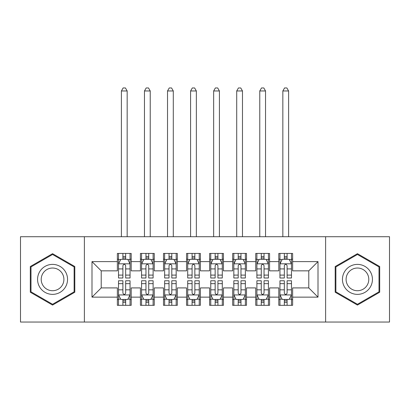 <?xml version="1.0" encoding="UTF-8"?>
<svg xmlns="http://www.w3.org/2000/svg" width="410" height="410" viewBox="0 0 410 410"><rect width="100%" height="100%" fill="white"/><g stroke="black" fill="none" stroke-linecap="round" stroke-linejoin="round"><path stroke-width="0.61" d="M325.617 322.045L389.5 322.045L389.5 236.713L325.617 236.713L325.617 322.045L84.383 322.045L84.383 236.713L20.5 236.713L20.5 322.045L84.383 322.045M325.617 236.713L84.383 236.713M91.994 297.137L91.994 261.621L117.362 261.621L117.362 270.846L101.219 270.846L101.219 287.912L91.994 297.137L117.362 297.137L117.362 305.322L131.2 305.322L131.2 297.137L140.425 297.137L140.425 305.322L154.262 305.322L154.262 297.137L163.487 297.137L163.487 305.322L177.325 305.322L177.325 297.137L186.55 297.137L186.55 305.322L200.387 305.322L200.387 297.137L209.612 297.137L209.612 305.322L223.45 305.322L223.45 297.137L232.675 297.137L232.675 305.322L246.512 305.322L246.512 297.137L255.737 297.137L255.737 305.322L269.575 305.322L269.575 297.137L278.8 297.137L278.8 305.322L292.637 305.322L292.637 287.912L308.781 287.912L308.781 270.846L292.637 270.846L292.637 261.621L318.006 261.621L318.006 297.137L292.637 297.137M292.637 261.621L292.637 253.431L278.8 253.431L278.8 261.621L269.575 261.621L269.575 253.431L255.737 253.431L255.737 261.621L246.512 261.621L246.512 253.431L232.675 253.431L232.675 261.621L223.45 261.621L223.45 253.431L209.612 253.431L209.612 261.621L200.387 261.621L200.387 253.431L186.55 253.431L186.55 261.621L177.325 261.621L177.325 253.431L163.487 253.431L163.487 261.621L154.262 261.621L154.262 253.431L140.425 253.431L140.425 261.621L131.2 261.621L131.2 253.431L117.362 253.431L117.362 261.621M269.575 297.137L269.575 287.912L278.8 287.912L278.8 297.137M318.006 261.621L308.781 270.846M246.512 297.137L246.512 287.912L255.737 287.912L255.737 297.137M278.8 261.621L278.8 270.846L269.575 270.846L269.575 261.621M223.45 297.137L223.45 287.912L232.675 287.912L232.675 297.137M255.737 261.621L255.737 270.846L246.512 270.846L246.512 261.621M200.387 297.137L200.387 287.912L209.612 287.912L209.612 297.137M232.675 261.621L232.675 270.846L223.45 270.846L223.45 261.621M177.325 297.137L177.325 287.912L186.55 287.912L186.55 297.137M209.612 261.621L209.612 270.846L200.387 270.846L200.387 261.621M154.262 297.137L154.262 287.912L163.487 287.912L163.487 297.137M186.55 261.621L186.55 270.846L177.325 270.846L177.325 261.621M131.2 297.137L131.2 287.912L140.425 287.912L140.425 297.137M163.487 261.621L163.487 270.846L154.262 270.846L154.262 261.621M101.219 287.912L117.362 287.912L117.362 297.137M140.425 261.621L140.425 270.846L131.2 270.846L131.2 261.621M278.8 259.197L279.953 259.197M291.484 259.197L292.637 259.197M255.737 259.197L256.891 259.197M268.422 259.197L269.575 259.197M232.675 259.197L233.828 259.197M245.359 259.197L246.512 259.197M209.612 259.197L210.766 259.197M222.297 259.197L223.45 259.197M186.55 259.197L187.703 259.197M199.234 259.197L200.387 259.197M163.487 259.197L164.641 259.197M176.172 259.197L177.325 259.197M140.425 259.197L141.578 259.197M153.109 259.197L154.262 259.197M117.362 259.197L118.516 259.197M130.047 259.197L131.2 259.197M117.362 299.556L118.516 299.556M130.047 299.556L131.2 299.556M140.425 299.556L141.578 299.556M153.109 299.556L154.262 299.556M163.487 299.556L164.641 299.556M176.172 299.556L177.325 299.556M186.55 299.556L187.703 299.556M199.234 299.556L200.387 299.556M209.612 299.556L210.766 299.556M222.297 299.556L223.45 299.556M232.675 299.556L233.828 299.556M245.359 299.556L246.512 299.556M255.737 299.556L256.891 299.556M268.422 299.556L269.575 299.556M278.8 299.556L279.953 299.556M291.484 299.556L292.637 299.556M91.994 261.621L101.219 270.846M308.781 287.912L318.006 297.137M74.81 266.526L52.557 253.677L30.299 266.526L30.299 292.228L52.557 305.076L74.81 292.228L74.81 266.526M335.185 266.526L335.185 292.228L357.443 305.076L379.701 292.228L379.701 266.526L357.443 253.677L335.185 266.526M125.665 256.429L122.897 256.429M130.047 275.1L125.665 275.1L125.665 277.995L130.047 277.995L130.047 263.927L127.741 259.315L120.822 259.315L118.516 263.927L118.516 277.995L122.897 277.995L122.897 275.1L118.516 275.1M118.516 263.927L118.516 253.431M130.047 263.922L130.047 253.431M122.897 259.315L122.897 253.431M125.665 253.431L125.665 259.315M125.665 275.1L125.665 265.654C124.742 263.876 123.82 263.876 122.897 265.654L122.897 275.1M125.665 259.197L122.897 259.197M127.167 236.713L127.167 90.958L121.401 90.958L121.401 236.713M123.128 87.96L125.434 87.96L127.167 90.958M123.128 87.955L121.401 90.958M122.897 302.324L125.665 302.324M118.516 283.653L122.897 283.653L122.897 280.758L118.516 280.758L118.516 294.826L120.822 299.438L127.741 299.438L130.047 294.826L130.047 280.758L125.665 280.758L125.665 283.653L130.047 283.653M130.047 294.826L130.047 305.322M118.516 294.826L118.516 305.322M125.665 299.438L125.665 305.322M122.897 305.322L122.897 299.438M122.897 283.653L122.897 293.099C123.82 294.877 124.742 294.877 125.665 293.099L125.665 283.653M122.897 299.556L125.665 299.556M148.727 256.429L145.96 256.429M153.109 275.1L148.727 275.1L148.727 277.995L153.109 277.995L153.109 263.927L150.803 259.315L143.884 259.315L141.578 263.927L141.578 277.995L145.96 277.995L145.96 275.1L141.578 275.1M141.578 263.927L141.578 253.431M153.109 263.922L153.109 253.431M145.96 259.315L145.96 253.431M148.727 253.431L148.727 259.315M148.727 275.1L148.727 265.654C147.805 263.876 146.882 263.876 145.96 265.654L145.96 275.1M148.727 259.197L145.96 259.197M150.229 236.713L150.229 90.958L144.463 90.958L144.463 236.713M146.191 87.96L148.497 87.96L150.229 90.958M146.191 87.955L144.463 90.958M171.79 256.429L169.022 256.429M176.172 275.1L171.79 275.1L171.79 277.995L176.172 277.995L176.172 263.927L173.866 259.315L166.947 259.315L164.641 263.927L164.641 277.995L169.022 277.995L169.022 275.1L164.641 275.1M164.641 263.927L164.641 253.431M176.172 263.922L176.172 253.431M169.022 259.315L169.022 253.431M171.79 253.431L171.79 259.315M171.79 275.1L171.79 265.654C170.867 263.876 169.945 263.876 169.022 265.654L169.022 275.1M171.79 259.197L169.022 259.197M173.292 236.713L173.292 90.958L167.526 90.958L167.526 236.713M169.253 87.96L171.559 87.96L173.292 90.958M169.253 87.955L167.526 90.958M145.96 302.324L148.727 302.324M141.578 283.653L145.96 283.653L145.96 280.758L141.578 280.758L141.578 294.826L143.884 299.438L150.803 299.438L153.109 294.826L153.109 280.758L148.727 280.758L148.727 283.653L153.109 283.653M153.109 294.826L153.109 305.322M141.578 294.826L141.578 305.322M148.727 299.438L148.727 305.322M145.96 305.322L145.96 299.438M145.96 283.653L145.96 293.099C146.882 294.877 147.805 294.877 148.727 293.099L148.727 283.653M145.96 299.556L148.727 299.556M169.022 302.324L171.79 302.324M164.641 283.653L169.022 283.653L169.022 280.758L164.641 280.758L164.641 294.826L166.947 299.438L173.866 299.438L176.172 294.826L176.172 280.758L171.79 280.758L171.79 283.653L176.172 283.653M176.172 294.826L176.172 305.322M164.641 294.826L164.641 305.322M171.79 299.438L171.79 305.322M169.022 305.322L169.022 299.438M169.022 283.653L169.022 293.099C169.945 294.877 170.867 294.877 171.79 293.099L171.79 283.653M169.022 299.556L171.79 299.556M65.538 271.881A14.991 14.991 0 0 0 45.064 266.392A14.991 14.991 0 0 0 39.575 286.872A14.991 14.991 0 0 0 60.055 292.361A14.991 14.991 0 0 0 65.538 271.881M62.387 273.701A11.352 11.352 0 0 0 46.883 269.549A11.352 11.352 0 0 0 42.727 285.053A11.352 11.352 0 0 0 58.23 289.204A11.352 11.352 0 0 0 62.387 273.701M52.557 304.276L30.996 291.828L30.996 266.925L52.557 254.477L74.123 266.925L74.123 291.828L52.557 304.276M370.425 271.881A14.991 14.991 0 0 0 349.95 266.392A14.991 14.991 0 0 0 344.461 286.872A14.991 14.991 0 0 0 364.941 292.361A14.991 14.991 0 0 0 370.425 271.881M367.273 273.701A11.352 11.352 0 0 0 351.77 269.549A11.352 11.352 0 0 0 347.613 285.053A11.352 11.352 0 0 0 363.116 289.204A11.352 11.352 0 0 0 367.273 273.701M357.443 304.276L335.882 291.828L335.882 266.925L357.443 254.477L379.009 266.925L379.009 291.828L357.443 304.276M194.852 256.429L192.085 256.429M199.234 275.1L194.852 275.1L194.852 277.995L199.234 277.995L199.234 263.927L196.928 259.315L190.009 259.315L187.703 263.927L187.703 277.995L192.085 277.995L192.085 275.1L187.703 275.1M187.703 263.927L187.703 253.431M199.234 263.922L199.234 253.431M192.085 259.315L192.085 253.431M194.852 253.431L194.852 259.315M194.852 275.1L194.852 265.654C193.93 263.876 193.007 263.876 192.085 265.654L192.085 275.1M194.852 259.197L192.085 259.197M196.354 236.713L196.354 90.958L190.588 90.958L190.588 236.713M192.316 87.96L194.622 87.96L196.354 90.958M192.316 87.955L190.588 90.958M217.915 256.429L215.147 256.429M222.297 275.1L217.915 275.1L217.915 277.995L222.297 277.995L222.297 263.927L219.991 259.315L213.072 259.315L210.766 263.927L210.766 277.995L215.147 277.995L215.147 275.1L210.766 275.1M210.766 263.927L210.766 253.431M222.297 263.922L222.297 253.431M215.147 259.315L215.147 253.431M217.915 253.431L217.915 259.315M217.915 275.1L217.915 265.654C216.992 263.876 216.07 263.876 215.147 265.654L215.147 275.1M217.915 259.197L215.147 259.197M219.417 236.713L219.417 90.958L213.651 90.958L213.651 236.713M215.378 87.96L217.684 87.96L219.417 90.958M215.378 87.955L213.651 90.958M192.085 302.324L194.852 302.324M187.703 283.653L192.085 283.653L192.085 280.758L187.703 280.758L187.703 294.826L190.009 299.438L196.928 299.438L199.234 294.826L199.234 280.758L194.852 280.758L194.852 283.653L199.234 283.653M199.234 294.826L199.234 305.322M187.703 294.826L187.703 305.322M194.852 299.438L194.852 305.322M192.085 305.322L192.085 299.438M192.085 283.653L192.085 293.099C193.007 294.877 193.93 294.877 194.852 293.099L194.852 283.653M192.085 299.556L194.852 299.556M215.147 302.324L217.915 302.324M210.766 283.653L215.147 283.653L215.147 280.758L210.766 280.758L210.766 294.826L213.072 299.438L219.991 299.438L222.297 294.826L222.297 280.758L217.915 280.758L217.915 283.653L222.297 283.653M222.297 294.826L222.297 305.322M210.766 294.826L210.766 305.322M217.915 299.438L217.915 305.322M215.147 305.322L215.147 299.438M215.147 283.653L215.147 293.099C216.07 294.877 216.992 294.877 217.915 293.099L217.915 283.653M215.147 299.556L217.915 299.556M240.977 256.429L238.21 256.429M245.359 275.1L240.977 275.1L240.977 277.995L245.359 277.995L245.359 263.927L243.053 259.315L236.134 259.315L233.828 263.927L233.828 277.995L238.21 277.995L238.21 275.1L233.828 275.1M233.828 263.927L233.828 253.431M245.359 263.922L245.359 253.431M238.21 259.315L238.21 253.431M240.977 253.431L240.977 259.315M240.977 275.1L240.977 265.654C240.055 263.876 239.132 263.876 238.21 265.654L238.21 275.1M240.977 259.197L238.21 259.197M242.479 236.713L242.479 90.958L236.713 90.958L236.713 236.713M238.441 87.96L240.747 87.96L242.479 90.958M238.441 87.955L236.713 90.958M238.21 302.324L240.977 302.324M233.828 283.653L238.21 283.653L238.21 280.758L233.828 280.758L233.828 294.826L236.134 299.438L243.053 299.438L245.359 294.826L245.359 280.758L240.977 280.758L240.977 283.653L245.359 283.653M245.359 294.826L245.359 305.322M233.828 294.826L233.828 305.322M240.977 299.438L240.977 305.322M238.21 305.322L238.21 299.438M238.21 283.653L238.21 293.099C239.132 294.877 240.055 294.877 240.977 293.099L240.977 283.653M238.21 299.556L240.977 299.556M264.04 256.429L261.272 256.429M268.422 275.1L264.04 275.1L264.04 277.995L268.422 277.995L268.422 263.927L266.116 259.315L259.197 259.315L256.891 263.927L256.891 277.995L261.272 277.995L261.272 275.1L256.891 275.1M256.891 263.927L256.891 253.431M268.422 263.922L268.422 253.431M261.272 259.315L261.272 253.431M264.04 253.431L264.04 259.315M264.04 275.1L264.04 265.654C263.117 263.876 262.195 263.876 261.272 265.654L261.272 275.1M264.04 259.197L261.272 259.197M265.542 236.713L265.542 90.958L259.776 90.958L259.776 236.713M261.503 87.96L263.809 87.96L265.542 90.958M261.503 87.955L259.776 90.958M261.272 302.324L264.04 302.324M256.891 283.653L261.272 283.653L261.272 280.758L256.891 280.758L256.891 294.826L259.197 299.438L266.116 299.438L268.422 294.826L268.422 280.758L264.04 280.758L264.04 283.653L268.422 283.653M268.422 294.826L268.422 305.322M256.891 294.826L256.891 305.322M264.04 299.438L264.04 305.322M261.272 305.322L261.272 299.438M261.272 283.653L261.272 293.099C262.195 294.877 263.117 294.877 264.04 293.099L264.04 283.653M261.272 299.556L264.04 299.556M287.103 256.429L284.335 256.429M291.484 275.1L287.103 275.1L287.103 277.995L291.484 277.995L291.484 263.927L289.178 259.315L282.259 259.315L279.953 263.927L279.953 277.995L284.335 277.995L284.335 275.1L279.953 275.1M279.953 263.927L279.953 253.431M291.484 263.922L291.484 253.431M284.335 259.315L284.335 253.431M287.103 253.431L287.103 259.315M287.103 275.1L287.103 265.654C286.18 263.876 285.257 263.876 284.335 265.654L284.335 275.1M287.103 259.197L284.335 259.197M288.604 236.713L288.604 90.958L282.838 90.958L282.838 236.713M284.566 87.96L286.872 87.96L288.604 90.958M284.566 87.955L282.838 90.958M284.335 302.324L287.103 302.324M279.953 283.653L284.335 283.653L284.335 280.758L279.953 280.758L279.953 294.826L282.259 299.438L289.178 299.438L291.484 294.826L291.484 280.758L287.103 280.758L287.103 283.653L291.484 283.653M291.484 294.826L291.484 305.322M279.953 294.826L279.953 305.322M287.103 299.438L287.103 305.322M284.335 305.322L284.335 299.438M284.335 283.653L284.335 293.099C285.257 294.877 286.18 294.877 287.103 293.099L287.103 283.653M284.335 299.556L287.103 299.556M129.99 263.809L118.572 263.809M118.516 259.591L120.683 259.591M127.879 259.591L130.047 259.591M122.897 268.919L118.516 268.919M130.047 268.919L125.665 268.919M125.665 257.895L122.897 257.895M118.572 294.944L129.99 294.944M130.047 299.162L127.879 299.162M120.683 299.162L118.516 299.162M125.665 289.834L130.047 289.834M118.516 289.834L122.897 289.834M122.897 300.858L125.665 300.858M153.053 263.809L141.635 263.809M141.578 259.591L143.746 259.591M150.941 259.591L153.109 259.591M145.96 268.919L141.578 268.919M153.109 268.919L148.727 268.919M148.727 257.895L145.96 257.895M176.115 263.809L164.697 263.809M164.641 259.591L166.808 259.591M174.004 259.591L176.172 259.591M169.022 268.919L164.641 268.919M176.172 268.919L171.79 268.919M171.79 257.895L169.022 257.895M141.635 294.944L153.053 294.944M153.109 299.162L150.941 299.162M143.746 299.162L141.578 299.162M148.727 289.834L153.109 289.834M141.578 289.834L145.96 289.834M145.96 300.858L148.727 300.858M164.697 294.944L176.115 294.944M176.172 299.162L174.004 299.162M166.808 299.162L164.641 299.162M171.79 289.834L176.172 289.834M164.641 289.834L169.022 289.834M169.022 300.858L171.79 300.858M199.178 263.809L187.76 263.809M187.703 259.591L189.871 259.591M197.066 259.591L199.234 259.591M192.085 268.919L187.703 268.919M199.234 268.919L194.852 268.919M194.852 257.895L192.085 257.895M222.24 263.809L210.822 263.809M210.766 259.591L212.933 259.591M220.129 259.591L222.297 259.591M215.147 268.919L210.766 268.919M222.297 268.919L217.915 268.919M217.915 257.895L215.147 257.895M187.76 294.944L199.178 294.944M199.234 299.162L197.066 299.162M189.871 299.162L187.703 299.162M194.852 289.834L199.234 289.834M187.703 289.834L192.085 289.834M192.085 300.858L194.852 300.858M210.822 294.944L222.24 294.944M222.297 299.162L220.129 299.162M212.933 299.162L210.766 299.162M217.915 289.834L222.297 289.834M210.766 289.834L215.147 289.834M215.147 300.858L217.915 300.858M245.303 263.809L233.884 263.809M233.828 259.591L235.996 259.591M243.191 259.591L245.359 259.591M238.21 268.919L233.828 268.919M245.359 268.919L240.977 268.919M240.977 257.895L238.21 257.895M233.884 294.944L245.303 294.944M245.359 299.162L243.191 299.162M235.996 299.162L233.828 299.162M240.977 289.834L245.359 289.834M233.828 289.834L238.21 289.834M238.21 300.858L240.977 300.858M268.365 263.809L256.947 263.809M256.891 259.591L259.058 259.591M266.254 259.591L268.422 259.591M261.272 268.919L256.891 268.919M268.422 268.919L264.04 268.919M264.04 257.895L261.272 257.895M256.947 294.944L268.365 294.944M268.422 299.162L266.254 299.162M259.058 299.162L256.891 299.162M264.04 289.834L268.422 289.834M256.891 289.834L261.272 289.834M261.272 300.858L264.04 300.858M291.428 263.809L280.01 263.809M279.953 259.591L282.121 259.591M289.316 259.591L291.484 259.591M284.335 268.919L279.953 268.919M291.484 268.919L287.103 268.919M287.103 257.895L284.335 257.895M280.01 294.944L291.428 294.944M291.484 299.162L289.316 299.162M282.121 299.162L279.953 299.162M287.103 289.834L291.484 289.834M279.953 289.834L284.335 289.834M284.335 300.858L287.103 300.858"/></g></svg>
